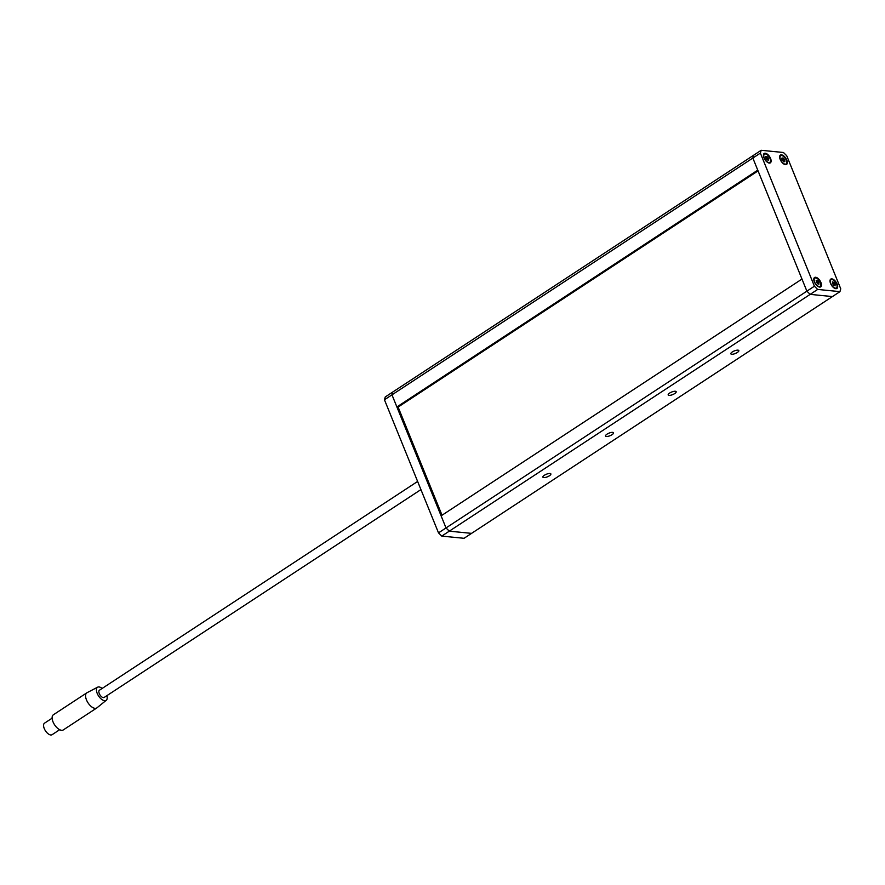 <?xml version="1.0" encoding="UTF-8"?>
<svg xmlns="http://www.w3.org/2000/svg" width="885" height="885" viewBox="0 0 885 885"><rect width="100%" height="100%" fill="white"/><g stroke="black" fill="none" stroke-linecap="round" stroke-linejoin="round"><path stroke-width="1.33" d="M550.016 473.475A4.314 1.394 157.9 0 0 545.293 474.736A4.314 1.394 157.9 0 0 542.881 477.159A4.314 1.394 157.9 0 0 543.744 477.59A4.314 1.394 157.9 0 0 548.468 476.329A4.314 1.394 157.9 0 0 550.868 473.906A4.314 1.394 157.9 0 0 550.016 473.475M737.968 350.15A4.314 1.394 157.9 0 0 733.245 351.411A4.314 1.394 157.9 0 0 730.833 353.823A4.314 1.394 157.9 0 0 731.696 354.265A4.314 1.394 157.9 0 0 736.42 353.004A4.314 1.394 157.9 0 0 738.831 350.582A4.314 1.394 157.9 0 0 737.968 350.15M612.663 432.367A4.314 1.394 157.9 0 0 607.94 433.628A4.314 1.394 157.9 0 0 605.539 436.04A4.314 1.394 157.9 0 0 606.402 436.482A4.314 1.394 157.9 0 0 611.115 435.221A4.314 1.394 157.9 0 0 613.526 432.798A4.314 1.394 157.9 0 0 612.663 432.367M675.31 391.258A4.314 1.394 157.9 0 0 670.598 392.52A4.314 1.394 157.9 0 0 668.186 394.931A4.314 1.394 157.9 0 0 669.049 395.374A4.314 1.394 157.9 0 0 673.773 394.113A4.314 1.394 157.9 0 0 676.173 391.69A4.314 1.394 157.9 0 0 675.31 391.258M384.455 399.777L438.506 532.87L814.41 286.22L760.37 153.116L384.455 399.777L385.263 396.945L392.774 392.011L391.978 394.843L446.018 527.936L449.281 531.166L471.561 533.367L449.281 531.166L441.759 536.1L464.05 538.301L832.431 296.575L810.151 294.373L449.281 531.166L446.018 527.936L441.106 515.833L801.976 279.052L806.888 291.154L810.151 294.373L806.888 291.154L752.847 158.05L753.644 155.229L761.166 150.295L783.446 152.497L786.71 155.716L840.75 288.82L839.953 291.641L817.663 289.439L810.151 294.373L832.431 296.575L839.953 291.641M763.976 157.829A5.609 2.777 56.7 0 0 770.348 162.84A5.609 2.777 56.7 0 0 770.569 158.481A5.609 2.777 56.7 0 0 764.197 153.47A5.609 2.777 56.7 0 0 763.976 157.829M780.194 159.433A5.609 2.777 56.7 0 0 786.555 164.444A5.609 2.777 56.7 0 0 786.776 160.085A5.609 2.777 56.7 0 0 780.404 155.074A5.609 2.777 56.7 0 0 780.194 159.433M830.55 283.454A5.609 2.777 56.7 0 0 836.911 288.466A5.609 2.777 56.7 0 0 837.133 284.107A5.609 2.777 56.7 0 0 830.772 279.096A5.609 2.777 56.7 0 0 830.55 283.454M814.344 281.85A5.609 2.777 56.7 0 0 820.705 286.862A5.609 2.777 56.7 0 0 820.926 282.503A5.609 2.777 56.7 0 0 814.554 277.492A5.609 2.777 56.7 0 0 814.344 281.85M761.166 150.295L760.37 153.116M814.41 286.22L817.663 289.439M396.889 406.945L757.759 170.152L752.847 158.05L753.644 155.229L392.774 392.011L391.978 394.843L396.889 406.945L398.106 407.056L442.035 515.236M441.759 536.1L438.506 532.87M758.058 170.882L398.106 407.056M102.151 688.453A7.843 3.883 56.7 0 0 97.671 687.169A7.843 3.883 56.7 0 0 97.195 693.375A7.843 3.883 56.7 0 0 106.266 700.278A7.843 3.883 56.7 0 0 106.886 695.654M106.266 700.278L96.93 707.845A9.049 4.48 -123.3 0 1 96.753 707.978A9.049 4.48 -123.3 0 1 86.464 699.88A9.049 4.48 -123.3 0 1 86.819 692.844A9.049 4.48 -123.3 0 1 87.007 692.723L97.671 687.169M417.62 481.451L99.441 690.223A4.314 2.135 56.7 0 0 99.275 693.586A4.314 2.135 56.7 0 0 104.176 697.435L420.928 489.593M86.819 692.844L53.354 714.792A9.049 4.48 56.7 0 0 53.011 721.839A9.049 4.48 56.7 0 0 63.289 729.926L96.753 707.978M52.115 718.189L44.516 723.167A6.903 3.407 56.7 0 0 44.25 728.543A6.903 3.407 56.7 0 0 52.082 734.705L59.682 729.716M833.028 284.373L835.064 285.866L835.13 284.052L834.013 282.404L832.365 281.861L833.028 284.373M834.245 285.103L832.741 282.824M830.96 279.793A4.912 2.434 -123.3 0 1 831.026 279.748A4.912 2.434 -123.3 0 1 835.706 282.47A4.912 2.434 -123.3 0 1 836.469 287.935A4.912 2.434 -123.3 0 1 836.413 287.968A4.912 2.434 -123.3 0 1 831.723 285.258A4.912 2.434 -123.3 0 1 830.96 279.793M833.327 282.381L832.531 282.946M833.902 285.412L834.942 284.682M783.645 161.59L784.32 159.388L782.937 157.928L781.798 158.205L781.986 159.754L783.778 161.745L784.851 161.667L784.652 160.119L783.645 160.782M783.811 163.681A4.912 2.434 -123.3 0 1 780.448 159.488A4.912 2.434 -123.3 0 1 780.658 155.727A4.912 2.434 -123.3 0 1 782.904 156.003A4.912 2.434 -123.3 0 1 786.267 160.185A4.912 2.434 -123.3 0 1 786.057 163.946A4.912 2.434 -123.3 0 1 783.811 163.681M783.679 160.76L782.196 158.658M816.822 282.769L818.857 284.262L818.924 282.448L817.806 280.799L816.158 280.257L816.822 282.769M818.039 283.499L816.534 281.22M814.753 278.189A4.912 2.434 -123.3 0 1 814.808 278.155A4.912 2.434 -123.3 0 1 819.499 280.866A4.912 2.434 -123.3 0 1 820.262 286.331A4.912 2.434 -123.3 0 1 820.207 286.375A4.912 2.434 -123.3 0 1 815.516 283.654A4.912 2.434 -123.3 0 1 814.753 278.189M817.109 280.788L816.324 281.341M817.696 283.808L818.736 283.078M767.439 159.997L765.99 157.054M768.324 158.935L767.24 156.778L765.647 156.413L765.779 158.149L767.063 159.698L768.645 160.063L768.324 158.935M767.605 162.077A4.912 2.434 -123.3 0 1 764.231 157.895A4.912 2.434 -123.3 0 1 764.452 154.134A4.912 2.434 -123.3 0 1 766.687 154.399A4.912 2.434 -123.3 0 1 770.061 158.592A4.912 2.434 -123.3 0 1 769.839 162.353A4.912 2.434 -123.3 0 1 767.605 162.077M833.902 284.494L834.898 283.831M833.128 283.355L834.135 282.702M782.44 159.034L783.446 158.371M783.313 160.041L784.32 159.388M817.685 282.89L818.691 282.226M816.921 281.762L817.928 281.098M767.45 159.178L768.434 158.526L767.439 159.178M766.233 157.43L767.24 156.778M767.107 158.448L768.103 157.784M429.457 510.579L427.942 506.851M831.026 279.748L830.03 280.401M836.413 287.968L835.429 288.621M832.519 282.968L833.471 282.348M834.024 285.247L835.02 284.594M780.658 155.727L779.674 156.38M786.057 163.946L785.061 164.599M782.063 158.747L782.749 158.293M814.808 278.155L813.824 278.797M820.207 286.375L819.211 287.017M816.313 281.364L817.264 280.744M817.806 283.642L818.813 282.99M764.452 154.134L763.467 154.775M769.839 162.353L768.855 162.995M765.857 157.143L766.543 156.689"/></g></svg>
